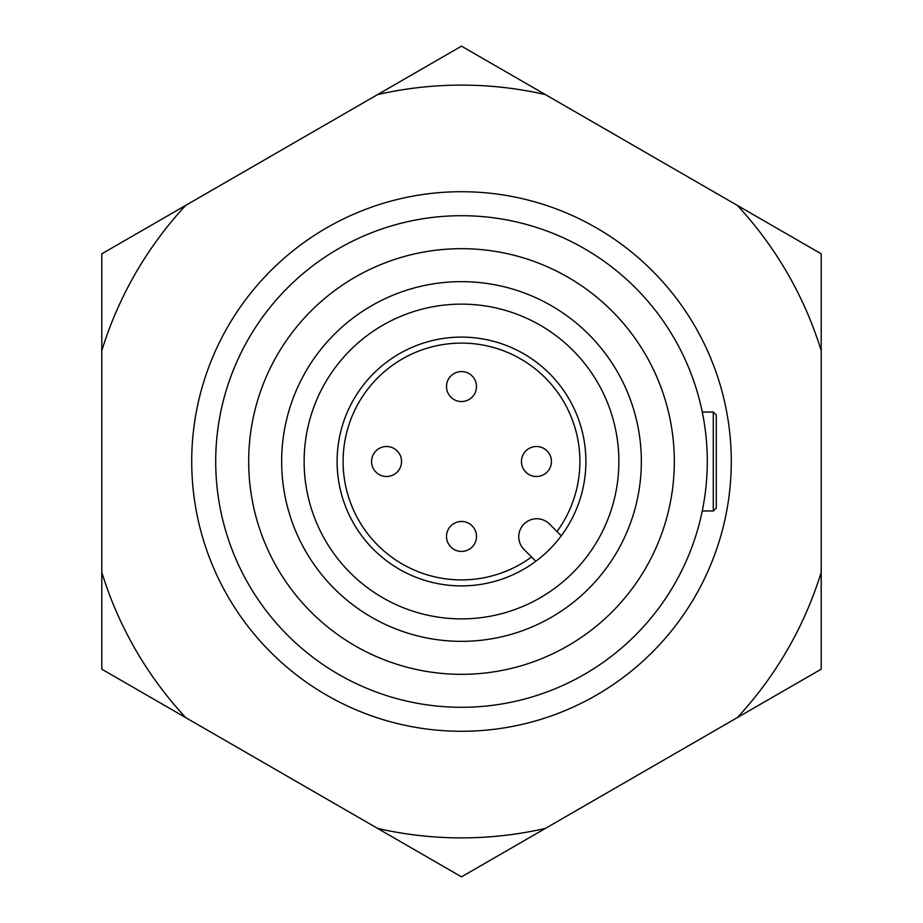 <?xml version="1.0" encoding="UTF-8"?>
<svg xmlns="http://www.w3.org/2000/svg" width="923" height="923" viewBox="0 0 923 923"><rect width="100%" height="100%" fill="white"/><g stroke="black" fill="none" stroke-linecap="round" stroke-linejoin="round"><path stroke-width="1.38" d="M716.294 461.5L716.294 507.962L713.294 510.961L713.294 412.039L716.294 415.038L716.294 461.5L716.294 433.025M716.294 507.962L716.294 489.975M551.423 461.5A14.987 14.987 0 0 1 536.436 476.487A14.987 14.987 0 0 1 521.449 461.5A14.987 14.987 0 0 1 536.436 446.513A14.987 14.987 0 0 1 551.423 461.5A14.987 14.987 0 0 0 536.436 446.513A14.987 14.987 0 0 0 521.449 461.5M461.5 371.577A14.987 14.987 0 0 1 476.487 386.564A14.987 14.987 0 0 1 461.5 401.551A14.987 14.987 0 0 1 446.513 386.564A14.987 14.987 0 0 1 461.5 371.577A14.987 14.987 0 0 0 446.513 386.564A14.987 14.987 0 0 0 461.5 401.551M371.577 461.5A14.987 14.987 0 0 1 386.564 446.513A14.987 14.987 0 0 1 401.551 461.5A14.987 14.987 0 0 1 386.564 476.487A14.987 14.987 0 0 1 371.577 461.5A14.987 14.987 0 0 0 386.564 476.487A14.987 14.987 0 0 0 401.551 461.5M461.5 551.423A14.987 14.987 0 0 1 446.513 536.436A14.987 14.987 0 0 1 461.5 521.449A14.987 14.987 0 0 1 476.487 536.436A14.987 14.987 0 0 1 461.5 551.423A14.987 14.987 0 0 0 476.487 536.436A14.987 14.987 0 0 0 461.5 521.449M556.973 531.533A118.398 118.398 0 0 0 461.5 343.102A118.398 118.398 0 0 0 343.102 461.5A118.398 118.398 0 0 0 531.533 556.973M461.5 337.103A124.397 124.397 0 0 0 337.103 461.5A124.397 124.397 0 0 0 461.5 585.897A124.397 124.397 0 0 0 585.897 461.5A124.397 124.397 0 0 0 461.5 337.103M461.5 248.679A212.821 212.821 0 0 1 674.321 461.5A212.821 212.821 0 0 1 461.5 674.321A212.821 212.821 0 0 1 248.679 461.5A212.821 212.821 0 0 1 461.5 248.679A212.821 212.821 0 0 0 248.679 461.5A212.821 212.821 0 0 0 461.5 674.321M461.5 191.719A269.781 269.781 0 0 1 731.281 461.5A269.781 269.781 0 0 1 461.5 731.281A269.781 269.781 0 0 1 191.719 461.5A269.781 269.781 0 0 1 461.5 191.719M461.5 215.705A245.795 245.795 0 0 1 707.295 461.5A245.795 245.795 0 0 1 461.5 707.295A245.795 245.795 0 0 1 215.705 461.5A245.795 245.795 0 0 1 461.5 215.705M461.5 281.653A179.847 179.847 0 0 1 641.347 461.5A179.847 179.847 0 0 1 461.5 641.347A179.847 179.847 0 0 1 281.653 461.5A179.847 179.847 0 0 1 461.5 281.653M461.5 304.129A157.372 157.372 0 0 1 618.871 461.5A157.372 157.372 0 0 1 461.5 618.871A157.372 157.372 0 0 1 304.129 461.5A157.372 157.372 0 0 1 461.5 304.129M535.825 561.253L524.022 549.462A17.987 17.987 0 0 1 524.022 524.022A17.987 17.987 0 0 1 549.462 524.022L561.253 535.825M821.205 669.175L737.304 717.609L821.205 669.175L821.205 572.306A376.388 376.388 0 0 1 737.304 717.609L545.401 828.416A376.388 376.388 0 0 1 377.599 828.416L461.5 876.85L545.401 828.416M101.795 253.825L185.696 205.391L101.795 253.825L101.795 350.694A376.388 376.388 0 0 1 185.696 205.391L377.599 94.584A376.388 376.388 0 0 1 545.401 94.584L461.5 46.15L377.599 94.584M461.5 46.15L737.304 205.391A376.388 376.388 0 0 1 821.205 350.694L821.205 572.306M461.5 876.85L185.696 717.609A376.388 376.388 0 0 1 101.795 572.306L101.795 350.694M101.795 572.306L101.795 669.175L185.696 717.609M821.205 350.694L821.205 253.825L737.304 205.391M713.294 510.961L702.265 510.961M713.294 412.039L702.265 412.039"/></g></svg>
